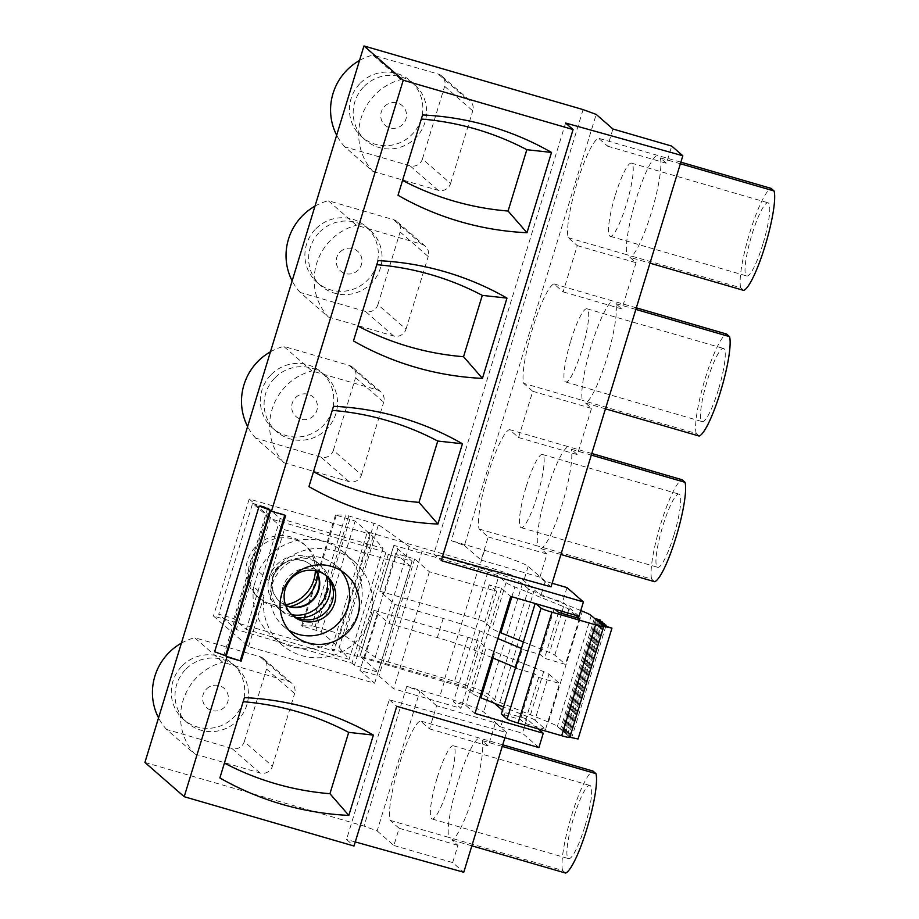 <?xml version="1.0" encoding="UTF-8"?>
<svg xmlns="http://www.w3.org/2000/svg" width="919" height="919" viewBox="0 0 919 919"><rect width="100%" height="100%" fill="white"/><g stroke="black" fill="none" stroke-linecap="round" stroke-linejoin="round"><path stroke-width="0.69" stroke-dasharray="4.59 3.45" d="M565.576 123.02L433.779 554.088L441.281 560.624M442.533 556.535L433.779 554.088M583.094 109.602L451.298 540.682L464.405 545.495L596.201 114.415M144.915 762.437L364.039 826.089L377.158 830.902L419.88 691.157L406.772 686.344L364.039 826.089M552.124 583.266L545.266 581.267L528.184 566.368A40.103 3.171 17 0 0 484.485 550.32L451.298 540.682M579.027 616.258L562.6 601.922L540.889 595.615L523.796 580.705A40.103 3.171 17 0 0 480.109 564.657L367.359 531.906L331.598 648.894L334.045 651.043L213.438 616.006L248.532 646.62L374.653 683.265L359.949 670.433L378.904 675.936L393.619 688.768L460.936 708.331L453.435 701.783L465.772 705.367L474.997 713.42M494.411 703.265L488.035 697.693A40.103 3.171 17 0 0 444.337 681.645L331.598 648.894M538.879 747.584L522.452 733.247L500.729 726.94L483.647 712.041A40.103 3.171 17 0 0 439.96 695.993L406.772 686.344M285.487 604.782A35.094 34.451 -48.9 0 1 270.416 603.863A35.094 34.451 -48.9 0 1 257.573 596.845A35.094 34.451 -48.9 0 1 250.382 553.881A35.094 34.451 -48.9 0 1 290.863 536.949A35.094 34.451 -48.9 0 1 303.707 543.968A35.094 34.451 -48.9 0 1 315.355 570.688M466.197 98.54A10.029 9.845 -48.9 0 1 472.757 110.854L444.647 86.329A10.029 9.845 -48.9 0 0 438.087 74.014L372.804 55.06L400.925 79.585L466.197 98.54L438.087 74.014M372.861 171.336L438.145 190.302A10.029 9.845 -48.9 0 0 450.551 183.501L422.441 158.976A10.029 9.845 -48.9 0 1 410.035 165.776L344.751 146.81L372.861 171.336A56.151 55.117 -48.9 0 1 400.925 79.585M450.551 183.501L472.757 110.854M421.66 244.213A10.029 9.845 -48.9 0 1 428.22 256.527L400.11 232.002A10.029 9.845 -48.9 0 0 393.55 219.687L328.278 200.721L356.388 225.247L421.66 244.213L393.55 219.687M328.336 317.009L393.608 335.975A10.029 9.845 -48.9 0 0 406.014 329.163L377.904 304.637A10.029 9.845 -48.9 0 1 365.498 311.449L300.226 292.483L328.336 317.009A56.151 55.117 -48.9 0 1 356.388 225.247M406.014 329.163L428.22 256.527M377.135 389.874A10.029 9.845 -48.9 0 1 383.694 402.189L355.573 377.663A10.029 9.845 -48.9 0 0 349.013 365.348L283.741 346.394L311.851 370.92L377.135 389.874L349.013 365.348M283.799 462.671L349.071 481.636A10.029 9.845 -48.9 0 0 361.477 474.836L333.367 450.31A10.029 9.845 -48.9 0 1 320.961 457.111L255.689 438.145L283.799 462.671A56.151 55.117 -48.9 0 1 311.851 370.92M361.477 474.836L383.694 402.189M288.061 681.209A10.029 9.845 -48.9 0 1 294.62 693.523L266.51 668.998A10.029 9.845 -48.9 0 0 259.951 656.683L194.667 637.729L222.777 662.243L288.061 681.209L259.951 656.683M194.725 754.005L260.008 772.971A10.029 9.845 -48.9 0 0 272.415 766.17L244.305 741.644A10.029 9.845 -48.9 0 1 231.898 748.445L166.615 729.479L194.725 754.005A56.151 55.117 -48.9 0 1 222.777 662.243M272.415 766.17L294.62 693.523M225.546 655.764L224.11 654.512L268.647 508.839M464.405 545.495L481.131 560.085L488.207 536.949L479.086 528.999A53.141 9.224 106.2 0 1 488.115 473.917A53.141 9.224 106.2 0 1 509.482 429.598L518.592 437.547L532.744 391.287L523.623 383.326A53.141 9.224 106.2 0 1 532.652 328.255A53.141 9.224 106.2 0 1 554.008 283.925L563.129 291.886L577.27 245.614L568.16 237.665A53.141 9.224 106.2 0 1 577.189 182.582A53.141 9.224 106.2 0 1 598.545 138.264L607.666 146.213L612.927 129.005M607.666 146.213L666.459 163.295L671.72 146.087M680.382 163.754L660.301 157.919L666.459 163.295M680.864 162.169L598.545 138.264M568.16 237.665L626.942 254.747A53.141 9.224 106.2 0 1 635.982 199.664A53.141 9.224 106.2 0 1 657.326 155.345M577.27 245.614L636.063 262.696L629.906 257.331L649.986 263.167M743.701 290.381L740.725 287.785L626.93 254.735A53.141 9.224 106.2 0 1 626.942 254.724M636.063 262.696L621.922 308.956L563.129 291.886M591.308 455.089L571.227 449.253L577.385 454.629L591.526 408.369L585.38 402.993A53.153 9.224 106.2 0 0 606.724 358.663A53.153 9.224 106.2 0 0 615.764 303.592L621.922 308.956M660.301 157.919A53.153 9.224 106.2 0 1 651.261 213.001A53.153 9.224 106.2 0 1 629.906 257.331M481.131 560.085L539.924 577.166L551.032 586.85M539.924 577.166L546.989 554.031L540.843 548.666A53.153 9.224 106.2 0 0 562.187 504.324A53.153 9.224 106.2 0 0 571.227 449.253M615.385 194.943A38.104 6.617 106.2 0 1 631.491 163.134A38.104 6.617 106.2 0 1 626.344 204.5A38.104 6.617 106.2 0 1 610.227 236.309A38.104 6.617 106.2 0 1 615.385 194.943M635.845 309.427L615.764 303.592M636.327 307.831L612.789 300.995M554.008 283.925L612.801 301.007A53.141 9.224 106.2 0 0 591.445 345.326A53.141 9.224 106.2 0 0 582.405 400.385A53.141 9.224 106.2 0 1 582.405 400.385L523.623 383.326M532.744 391.287L591.526 408.369M699.164 436.054L696.188 433.458L582.405 400.397M605.449 408.829L585.38 402.993M518.592 437.547L577.385 454.629M591.802 453.504L568.252 446.657M509.482 429.598L568.264 446.668M479.086 528.999L537.879 546.081A53.141 9.224 106.2 0 1 537.868 546.058A53.141 9.224 106.2 0 1 546.908 490.999A53.141 9.224 106.2 0 1 568.252 446.68M488.207 536.949L546.989 554.031M654.627 581.716L651.651 579.119L537.868 546.07M560.923 554.49L540.843 548.666M377.158 830.902L393.872 845.491L399.133 828.283L390.012 820.334A53.141 9.224 106.2 0 1 399.053 765.251A53.141 9.224 106.2 0 1 420.408 720.933L429.529 728.882L436.594 705.746L495.387 722.828L506.495 732.512L389.242 699.761L346.52 839.495L354.022 846.031M389.242 699.761L396.744 706.297M355.274 841.942L346.52 839.495M506.495 732.512L504.899 737.716M393.872 845.491L452.665 862.573L463.773 872.257M502.245 746.423L482.165 740.588L488.311 745.964L495.387 722.828M452.665 862.573L457.926 845.365L451.769 840A53.153 9.224 106.2 0 0 473.124 795.659A53.153 9.224 106.2 0 0 482.165 740.588M436.594 705.746L419.88 691.157M429.529 728.882L488.311 745.964M502.727 744.838L420.408 720.933M390.012 820.334L448.805 837.404A53.141 9.224 106.2 0 1 457.834 782.333A53.141 9.224 106.2 0 1 479.178 738.014M399.133 828.283L457.926 845.365M565.553 873.05L562.577 870.454L448.794 837.404A53.141 9.224 106.2 0 1 448.805 837.393M471.849 845.825L451.769 840M214.632 651.755L224.11 654.512M367.359 531.906L369.817 534.042L249.198 499.006L284.304 529.631L268.785 580.383A55.14 54.129 -48.9 0 1 334.079 550.538A55.14 54.129 -48.9 0 1 354.252 561.555A55.14 54.129 -48.9 0 1 365.555 629.067A55.14 54.129 -48.9 0 1 301.937 655.684A55.14 54.129 -48.9 0 1 281.754 644.667A55.14 54.129 -48.9 0 1 264.052 595.868L253.678 586.816L258.411 571.331A55.14 54.129 -48.9 0 1 323.695 541.486A55.14 54.129 -48.9 0 1 343.878 552.503A55.14 54.129 -48.9 0 1 355.182 620.015A55.14 54.129 -48.9 0 1 291.553 646.631A55.14 54.129 -48.9 0 1 271.369 635.615A55.14 54.129 -48.9 0 1 253.678 586.816M268.785 580.383L258.411 571.331M326.13 575.696A30.074 29.523 131.1 0 0 282.937 559.797A30.074 29.523 131.1 0 0 291.691 614.685A26.065 25.594 -48.9 0 1 315.217 569.206A26.065 25.594 -48.9 0 1 325.889 575.455M284.304 529.631L410.414 566.265L374.653 683.265M264.052 595.868L248.532 646.62M249.198 499.006L213.438 616.006M410.414 566.265L395.71 553.445L414.676 558.947L429.38 571.779L496.708 591.331L489.207 584.794L501.533 588.378L510.757 596.42M395.71 553.445L359.949 670.433M538.339 728.951L526.828 718.911L505.117 712.604L502.498 710.318M369.817 534.042L334.045 651.043M317.733 574.421A35.094 34.451 131.1 0 0 306.165 546.104A35.094 34.451 131.1 0 0 293.322 539.085A35.094 34.451 131.1 0 0 252.828 556.029A35.094 34.451 131.1 0 0 260.02 598.993A35.094 34.451 131.1 0 0 272.863 606A35.094 34.451 131.1 0 0 289.646 606.609M340.834 570.538A40.103 39.368 131.1 0 0 336.297 565.851A40.103 39.368 131.1 0 0 321.616 557.833A40.103 39.368 131.1 0 0 275.344 577.189A40.103 39.368 131.1 0 0 283.569 626.287A40.103 39.368 131.1 0 0 288.83 630.147M566.977 587.586L562.6 601.922M545.266 581.267L540.889 595.615M414.676 558.947L378.904 675.936M429.38 571.779L393.619 688.768M496.708 591.331L460.936 708.331M489.207 584.794L453.435 701.783M501.533 588.378L465.772 705.367M526.828 718.911L522.452 733.247M505.117 712.604L500.729 726.94M344.751 146.81A56.151 55.117 -48.9 0 1 336.676 135.185M359.524 60.482A56.151 55.117 -48.9 0 1 372.804 55.06M422.441 158.976L444.647 86.329M360.524 82.986A37.093 36.415 -48.9 0 1 410.517 80.929A37.093 36.415 -48.9 0 1 411.735 134.783A37.093 36.415 -48.9 0 1 361.741 136.839A37.093 36.415 -48.9 0 1 360.524 82.986M364.28 86.248A37.093 36.415 -48.9 0 1 414.274 84.192A37.093 36.415 -48.9 0 1 415.491 138.045A37.093 36.415 -48.9 0 1 365.498 140.102A37.093 36.415 -48.9 0 1 364.28 86.248M384.636 106.317A13.038 12.797 -48.9 0 1 402.878 106.236A13.038 12.797 -48.9 0 1 402.625 124.525A13.038 12.797 -48.9 0 1 384.383 124.605A13.038 12.797 -48.9 0 1 384.636 106.317M300.226 292.483A56.151 55.117 -48.9 0 1 292.15 280.858M314.987 206.143A56.151 55.117 -48.9 0 1 328.278 200.721M377.904 304.637L400.11 232.002M315.998 228.647A37.093 36.415 -48.9 0 1 365.98 226.591A37.093 36.415 -48.9 0 1 367.198 280.444A37.093 36.415 -48.9 0 1 317.204 282.501A37.093 36.415 -48.9 0 1 315.998 228.647M319.743 231.921A37.093 36.415 -48.9 0 1 369.737 229.865A37.093 36.415 -48.9 0 1 370.954 283.718A37.093 36.415 -48.9 0 1 320.961 285.775A37.093 36.415 -48.9 0 1 319.743 231.921M340.099 251.99A13.038 12.797 -48.9 0 1 358.341 251.898A13.038 12.797 -48.9 0 1 358.088 270.186A13.038 12.797 -48.9 0 1 339.846 270.278A13.038 12.797 -48.9 0 1 340.099 251.99M255.689 438.145A56.151 55.117 -48.9 0 1 247.613 426.519M270.45 351.816A56.151 55.117 -48.9 0 1 283.741 346.394M333.367 450.31L355.573 377.663M271.461 374.32A37.093 36.415 -48.9 0 1 321.455 372.264A37.093 36.415 -48.9 0 1 322.672 426.117A37.093 36.415 -48.9 0 1 272.679 428.174A37.093 36.415 -48.9 0 1 271.461 374.32M275.206 377.583A37.093 36.415 -48.9 0 1 325.2 375.526A37.093 36.415 -48.9 0 1 326.417 429.38A37.093 36.415 -48.9 0 1 276.424 431.436A37.093 36.415 -48.9 0 1 275.206 377.583M295.562 397.651A13.038 12.797 -48.9 0 1 313.804 397.571A13.038 12.797 -48.9 0 1 313.551 415.859A13.038 12.797 -48.9 0 1 295.321 415.939A13.038 12.797 -48.9 0 1 295.562 397.651M166.615 729.479A56.151 55.117 -48.9 0 1 158.539 717.854M181.388 643.151A56.151 55.117 -48.9 0 1 194.667 637.729M244.305 741.644L266.51 668.998M182.387 665.655A37.093 36.415 -48.9 0 1 232.381 663.598A37.093 36.415 -48.9 0 1 233.598 717.452A37.093 36.415 -48.9 0 1 183.605 719.508A37.093 36.415 -48.9 0 1 182.387 665.655M186.132 668.917A37.093 36.415 -48.9 0 1 236.126 666.861A37.093 36.415 -48.9 0 1 237.343 720.714A37.093 36.415 -48.9 0 1 187.35 722.771A37.093 36.415 -48.9 0 1 186.132 668.917M206.488 688.986A13.038 12.797 -48.9 0 1 224.73 688.905A13.038 12.797 -48.9 0 1 224.489 707.182A13.038 12.797 -48.9 0 1 206.247 707.274A13.038 12.797 -48.9 0 1 206.488 688.986M740.725 287.785A53.153 9.224 106.2 0 1 749.766 232.714A53.153 9.224 106.2 0 1 771.11 188.384M762.885 244.167A38.104 6.617 106.2 0 1 746.779 275.976A38.104 6.617 106.2 0 1 751.926 234.598A38.104 6.617 106.2 0 1 768.031 202.8A38.104 6.617 106.2 0 1 762.885 244.167M696.188 433.458A53.153 9.224 106.2 0 1 705.229 378.387A53.153 9.224 106.2 0 1 726.573 334.045M718.348 389.828A38.104 6.617 106.2 0 1 702.242 421.637A38.104 6.617 106.2 0 1 707.389 380.271A38.104 6.617 106.2 0 1 723.494 348.462A38.104 6.617 106.2 0 1 718.348 389.828M651.651 579.119A53.153 9.224 106.2 0 1 660.692 524.048A53.153 9.224 106.2 0 1 682.047 479.718M673.811 535.49A38.104 6.617 106.2 0 1 657.705 567.299A38.104 6.617 106.2 0 1 662.852 525.932A38.104 6.617 106.2 0 1 678.957 494.123A38.104 6.617 106.2 0 1 673.811 535.49M562.577 870.454A53.153 9.224 106.2 0 1 571.618 815.383A53.153 9.224 106.2 0 1 592.973 771.052M584.748 826.824A38.104 6.617 106.2 0 1 568.631 858.633A38.104 6.617 106.2 0 1 573.789 817.267A38.104 6.617 106.2 0 1 589.895 785.458A38.104 6.617 106.2 0 1 584.748 826.824M285.683 515.433L284.752 515.157M270.657 510.608L284.89 514.732M398.019 195.276L422.568 114.967M353.482 340.938L378.031 260.628M308.945 486.599L333.494 406.301M219.871 777.933L244.431 697.624M570.848 340.604A38.104 6.617 106.2 0 1 586.954 308.795A38.104 6.617 106.2 0 1 581.807 350.162A38.104 6.617 106.2 0 1 565.702 381.971A38.104 6.617 106.2 0 1 570.848 340.604M526.311 486.277A38.104 6.617 106.2 0 1 542.417 454.468A38.104 6.617 106.2 0 1 537.27 495.835A38.104 6.617 106.2 0 1 521.165 527.644A38.104 6.617 106.2 0 1 526.311 486.277M437.249 777.6A38.104 6.617 106.2 0 1 453.354 745.803A38.104 6.617 106.2 0 1 448.196 787.169A38.104 6.617 106.2 0 1 432.091 818.978A38.104 6.617 106.2 0 1 437.249 777.6M523.405 641.956L549.505 652.513A24.066 1.907 -163 0 1 554.8 655.121L565.392 664.357L544.53 658.303L540.211 654.523L522.187 649.296L516.352 668.412L515.536 667.699M522.187 649.296L521.383 648.584M497.891 638.521L479.925 630.939A40.103 3.171 -163 0 0 443.176 618.453L394.86 604.415L379.8 591.239L473.813 618.131A10.04 0.793 -163 0 1 484.75 622.14L492.033 628.493A40.539 3.205 -163 0 0 499.764 632.398M492.044 657.636L474.078 650.055A40.103 3.171 -163 0 0 437.329 637.568L389.013 623.53L373.953 610.354L467.966 637.246A10.04 0.793 -163 0 1 478.902 641.255L486.185 647.608L472.159 693.489A40.103 3.171 17 0 0 479.89 697.395M516.352 668.412L534.364 673.65L538.683 677.418L559.556 683.483L545.53 729.353L534.927 720.117L548.953 674.236A24.066 1.907 -163 0 0 543.657 671.628L495.077 651.985A40.539 3.205 -163 0 1 495.008 651.95A40.539 3.205 -163 0 1 486.185 647.608M548.953 674.236L559.545 683.472M394.86 604.415L389.013 623.53M575.788 615.316L568.827 609.24A24.066 1.907 17 0 0 563.542 606.632L514.881 586.954A40.103 3.171 17 0 1 506.059 582.623L498.776 576.259A10.04 0.793 17 0 0 487.84 572.25L393.826 545.358L412.057 561.302L388.346 554.421L385.9 552.285L270.22 518.672L252.633 503.336L218.733 614.214L233.897 618.613L246.303 629.435L349.151 659.314L339.168 647.55L321.271 631.939L301.616 625.828L311.771 625.919L345.67 515.042L378.456 524.692L344.556 635.569L340.202 633.972L374.102 523.106M252.633 503.336L267.797 507.736L233.897 618.613M348.898 515.777L314.999 626.655L311.771 625.919M314.999 626.655L340.202 633.972M602.473 625.345L568.574 736.222L567.701 735.464L572.238 736.108L566.552 734.453L565.69 733.707L570.217 734.35L563.669 731.938L568.206 732.592L561.647 730.18L566.184 730.823L560.498 729.181L557.362 726.447A40.321 3.194 17 0 0 548.494 722.081L499.902 702.426A24.193 1.918 17 0 1 494.571 699.807L488.494 694.5A40.103 3.171 17 0 0 444.796 678.452L388.186 662.002A12.027 0.953 17 0 1 375.193 657.292L344.556 635.569M568.574 736.222L578.062 738.979M569.872 737.256L603.622 626.356M545.53 729.353L524.657 723.299L520.338 719.52L501.372 714.017M534.927 720.117A24.066 1.907 17 0 0 529.643 717.509L503.532 706.952M472.159 693.489L464.876 687.136A10.04 0.793 17 0 0 453.94 683.127L359.926 656.235L378.157 672.18L354.447 665.299L352 663.162L236.321 629.549L218.733 614.214M270.22 518.672L236.321 629.549M554.927 609.251L535.961 603.749M580.774 610.549L533.79 591.549L499.902 702.426M494.571 699.807L528.471 588.93A24.193 1.918 17 0 0 533.79 591.549M528.471 588.93L522.394 583.622A40.103 3.171 17 0 0 478.696 567.574L422.074 551.136L388.186 662.002M375.193 657.292L409.093 546.414A12.027 0.953 17 0 0 422.074 551.136M409.093 546.414L378.456 524.692M267.797 507.736L280.203 518.557L383.051 548.436L373.068 536.673L355.171 521.062L335.515 514.95L345.67 515.042M280.203 518.557L246.303 629.435M388.346 554.421L354.447 665.299M385.9 552.285L352 663.162M412.057 561.302L378.157 672.18M538.683 677.418L524.657 723.299M534.364 673.65L520.338 719.52M554.237 608.654L540.211 654.523M601.6 624.587L567.701 735.464M605.805 626.31L572.238 736.108M600.452 623.587L566.552 734.453M599.579 622.829L565.69 733.707M603.794 624.552L570.217 734.35M598.43 621.818L564.53 732.696M597.568 621.072L563.669 731.938M601.773 622.795L568.206 732.592M596.408 620.061L562.508 730.938M595.546 619.303L561.647 730.18M599.751 621.037L566.184 730.823M594.398 618.303L560.498 729.181M335.515 514.95L301.616 625.828M336.228 515.57L302.328 626.448M373.068 536.673L339.168 647.55M383.051 548.436L349.151 659.314M579.429 618.487L565.403 664.357M558.557 612.422L544.53 658.303M285.66 605.288A24.066 23.618 -48.9 0 1 283.603 562.899A24.066 23.618 -48.9 0 1 315.975 570.825M329.519 579.981A30.074 29.523 131.1 0 0 285.82 562.313A30.074 29.523 131.1 0 0 296.24 617.476M316.216 570.871A24.066 23.618 131.1 0 0 272.587 588.93A24.066 23.618 131.1 0 0 285.74 605.506M484.485 550.32L480.109 564.657M444.337 681.645L439.96 695.993M528.184 566.368L523.796 580.705M488.035 697.693L483.647 712.041M438.145 190.302L410.035 165.776M393.608 335.975L365.498 311.449M349.071 481.636L320.961 457.111M260.008 772.971L231.898 748.445M479.925 630.939L474.078 650.055M443.176 618.453L437.329 637.568M393.895 545.461L379.869 591.342M374.022 610.457L359.995 656.338M364.82 657.234L378.846 611.353M467.966 637.246L453.94 683.127M464.876 687.136L478.902 641.255M493.124 658.096L495.008 651.95M543.669 671.628L529.643 717.509M591.262 615.569L557.362 726.447M548.494 722.081L582.393 611.204M522.394 583.622L488.494 694.5M444.796 678.452L478.696 567.574M349.829 519.189L315.929 630.055M321.271 631.939L355.171 521.062M384.693 592.238L398.72 546.357M487.84 572.25L473.813 618.131M484.75 622.14L498.776 576.259M506.059 582.623L492.033 628.493M511.883 596.753L514.881 586.954M563.542 606.632L562.095 611.342M561.509 613.283L549.516 652.513M554.8 655.121L567.092 614.903M567.689 612.962L568.827 609.24M631.491 163.134L768.031 202.8M610.227 236.309L746.779 275.976M354.252 561.555L343.878 552.503M281.754 644.667L271.369 635.615M327.072 576.431L324.763 574.409M292.793 615.719L290.484 613.697M306.165 546.104L303.707 543.968M260.02 598.993L257.573 596.845M336.297 565.851L346.095 574.398M283.569 626.287L293.368 634.845M469.862 100.55L441.752 76.024M414.274 84.192L410.517 80.929M365.498 140.102L361.741 136.839M425.336 246.212L397.215 221.686M369.737 229.865L365.98 226.591M320.961 285.775L317.204 282.501M380.799 391.885L352.689 367.359M325.2 375.526L321.455 372.264M276.424 431.436L272.679 428.174M291.725 683.219L263.615 658.693M236.126 666.861L232.381 663.598M187.35 722.771L183.605 719.508M565.702 381.971L702.242 421.637M586.954 308.795L723.494 348.462M521.165 527.644L657.705 567.299M542.417 454.468L678.957 494.123M432.091 818.978L568.631 858.633M453.354 745.803L589.895 785.458M359.926 656.235L373.953 610.354M379.8 591.239L393.826 545.358M317.572 562.704L320.455 565.219M278.02 608.033L280.904 610.549"/><path stroke-width="1.38" d="M682.817 155.77L565.576 123.02L573.077 129.556L403.246 80.217L271.45 511.297L285.683 515.433L241.146 661.094L226.924 656.959L184.202 796.704L144.915 762.437L363.958 45.95L583.094 109.602L596.201 114.415L612.927 129.005L671.72 146.087L682.817 155.77L551.032 586.85L442.533 556.535M573.077 129.556L441.281 560.624L583.416 601.922L579.027 616.258L510.757 596.42L474.997 713.42L543.267 733.247L538.879 747.584L396.744 706.297L354.022 846.031L184.202 796.704M331.426 566.391A40.103 39.368 131.1 0 0 285.154 585.748A40.103 39.368 131.1 0 0 293.368 634.845A40.103 39.368 131.1 0 0 308.049 642.852A40.103 39.368 131.1 0 0 354.32 623.507A40.103 39.368 131.1 0 0 346.095 574.398A40.103 39.368 131.1 0 0 331.426 566.391M551.515 152.428L526.978 232.725A293.977 288.566 131.1 0 1 398.019 195.276L422.568 114.967A293.977 288.566 131.1 0 1 551.515 152.428L526.828 149.705A281.593 276.424 131.1 0 0 421.35 119.045M506.989 298.101L482.441 378.387A293.977 288.566 131.1 0 1 353.482 340.938L378.031 260.628A293.977 288.566 131.1 0 1 506.989 298.101L482.291 295.378A281.593 276.424 131.1 0 0 376.813 264.706M462.452 443.762L437.903 524.06A293.977 288.566 131.1 0 1 308.945 486.599L333.494 406.301A293.977 288.566 131.1 0 1 462.452 443.762L437.754 441.04A281.593 276.424 131.1 0 0 332.276 410.379M373.378 735.097L348.829 815.394A293.977 288.566 131.1 0 1 219.871 777.933L244.431 697.624A293.977 288.566 131.1 0 1 373.378 735.097L348.692 732.374A281.593 276.424 131.1 0 0 243.213 701.714M315.355 570.688A35.094 34.451 -48.9 0 1 285.487 604.782M403.246 80.217L363.958 45.95M226.924 656.959L226.131 656.269L270.657 510.608L271.45 511.297M270.083 510.102L225.546 655.764L214.632 651.755L259.158 506.093L268.647 508.839L270.083 510.102L259.158 506.093M680.864 162.169L771.11 188.384L774.085 190.98L680.382 163.754M774.085 190.98A53.153 9.224 106.2 0 1 765.045 246.051A53.153 9.224 106.2 0 1 743.701 290.381L649.986 263.167M636.327 307.831L726.573 334.045L729.548 336.641L635.845 309.427M729.548 336.641A53.153 9.224 106.2 0 1 720.507 391.712A53.153 9.224 106.2 0 1 699.164 436.054L605.449 408.829M591.802 453.504L682.047 479.718L685.023 482.314L591.308 455.089M685.023 482.314A53.153 9.224 106.2 0 1 675.982 537.385A53.153 9.224 106.2 0 1 654.627 581.716L560.923 554.49M504.899 737.716L463.773 872.257L355.274 841.942M502.727 744.838L592.973 771.052L595.949 773.649L502.245 746.423M595.949 773.649A53.153 9.224 106.2 0 1 586.908 828.72A53.153 9.224 106.2 0 1 565.553 873.05L471.849 845.825M325.889 575.455A26.065 25.594 -48.9 0 1 300.031 618.912A26.065 25.594 -48.9 0 1 291.668 614.673A30.074 29.523 131.1 0 0 326.13 575.696M317.526 571.216A26.065 25.594 -48.9 0 1 332.414 608.344A26.065 25.594 -48.9 0 1 292.793 615.719A26.065 25.594 -48.9 0 1 317.526 571.216M543.267 733.247L538.339 728.951M502.498 710.318L494.411 703.265M289.646 606.609A35.094 34.451 131.1 0 0 317.733 574.421M288.83 630.147A40.103 39.368 131.1 0 0 298.238 634.305A40.103 39.368 131.1 0 0 342.787 617.786A40.103 39.368 131.1 0 0 340.834 570.538M583.416 601.922L566.977 587.586L552.124 583.266M336.676 135.185A56.151 55.117 -48.9 0 1 359.524 60.482M292.15 280.858A56.151 55.117 -48.9 0 1 314.987 206.143M247.613 426.519A56.151 55.117 -48.9 0 1 270.45 351.816M158.539 717.854A56.151 55.117 -48.9 0 1 181.388 643.151M241.146 661.094L226.131 656.269M284.752 515.157L240.353 660.405M402.556 180.4A281.593 276.424 131.1 0 0 508.081 211.037L526.978 232.725M526.828 149.705L508.081 211.037M358.019 326.073A281.593 276.424 131.1 0 0 463.544 356.71L482.441 378.387M482.291 295.378L463.544 356.71M313.494 471.734A281.593 276.424 131.1 0 0 419.007 502.371L437.903 524.06M437.754 441.04L419.007 502.371M224.42 763.069A281.593 276.424 131.1 0 0 329.932 793.706L348.829 815.394M348.692 732.374L329.932 793.706M521.383 648.584L515.191 667.401L492.044 657.636M521.039 648.286L497.891 638.521M499.764 632.398A40.539 3.205 -163 0 0 500.855 632.835A40.539 3.205 -163 0 0 500.924 632.869L523.405 641.956M580.774 610.549L582.393 611.204A40.321 3.194 17 0 1 591.262 615.569L594.398 618.303L600.084 619.957L595.546 619.303L596.408 620.061L602.106 621.715L597.568 621.072L604.116 623.473L599.579 622.829L606.138 625.242L601.6 624.587L602.462 625.345L611.962 628.102L578.062 738.979L569.872 737.256M535.157 603.507L501.372 714.017L507.139 719.049A10.029 0.793 17 0 0 518.063 723.058L561.681 735.728A10.029 0.793 17 0 0 569.826 737.406L603.726 626.528A10.029 0.793 17 0 0 603.622 626.356L611.962 628.102M503.532 706.952L480.982 697.831L493.124 658.096M479.89 697.395A40.103 3.171 17 0 0 480.982 697.831M554.927 609.251L558.557 612.422L579.429 618.487L575.788 615.316M535.961 603.749L541.038 608.171A10.029 0.793 17 0 0 551.963 612.18L595.569 624.851A10.029 0.793 17 0 0 603.726 626.528M606.138 625.242L605.805 626.31M604.116 623.473L603.794 624.552M602.106 621.715L601.773 622.795M600.084 619.957L599.751 621.037M315.975 570.825A24.066 23.618 -48.9 0 1 285.66 605.288M296.24 617.476A30.074 29.523 131.1 0 0 329.519 579.981M285.74 605.506A24.066 23.618 131.1 0 0 316.216 570.871M541.038 608.171L507.139 719.049M518.063 723.058L551.963 612.18M595.569 624.851L561.681 735.728M500.855 632.835L511.883 596.753M562.095 611.342L561.509 613.283M567.092 614.903L567.689 612.962"/></g></svg>
